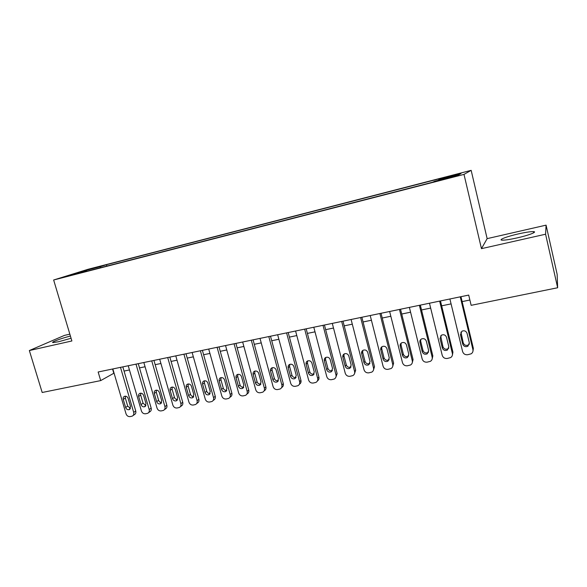 <?xml version="1.0" encoding="UTF-8"?>
<svg xmlns="http://www.w3.org/2000/svg" width="587" height="587" viewBox="0 0 587 587"><rect width="100%" height="100%" fill="white"/><g stroke="black" fill="none" stroke-linecap="round" stroke-linejoin="round"><path stroke-width="0.88" d="M70.411 336.043C61.07 338.376 50.189 342.448 53.065 342.581L58.729 341.707L71.071 338.251M517.074 237.918C528.696 235.328 537.897 231.748 533.429 231.616C530.501 231.549 525.46 232.313 518.299 233.912C506.992 236.444 497.754 239.98 502.149 240.164C504.93 240.244 509.905 239.496 517.074 237.918M68.239 276.103L76.89 273.586L68.239 276.103M69.846 334.157L64.453 335.39L29.35 350.549L42.183 392.49L100.7 380.596L114.061 373.127M471.163 170.347L88.057 269.286L53.644 279.999L463.994 174.39L471.163 170.347L487.144 238.638L481.457 248.661L545.587 234.213L546.079 225.144L487.144 238.638M546.079 225.144L557.144 274.334L557.65 287.747L545.587 234.213M557.65 287.747L471.148 305.328L468.705 295.078L98.146 371.997L100.7 380.596M451.146 177.142L439.524 180.414L451.146 177.142L451.234 177.501M87.133 271.165L432.795 182.175L434.725 181.244L457.75 175.315L460.978 173.583L438.702 179.329L440.448 178.492L106.46 264.715L100.458 266.601L100.23 267.797M86.839 270.871L70.264 275.142L84.257 270.776L100.458 266.601M29.35 350.549L71.885 340.966L53.644 279.999M481.457 248.661L463.994 174.39M124.055 371.072L129.448 369.964M139.501 367.902L145.07 366.758M155.173 364.681L160.919 363.5M171.074 361.416L177.01 360.191M187.224 358.099L193.35 356.837M203.608 354.731L209.933 353.433M220.25 351.312L226.773 349.969M237.141 347.842L243.869 346.455M254.296 344.312L261.237 342.889M271.715 340.731L278.876 339.264M289.413 337.099L296.795 335.581M307.39 333.409L315.006 331.838M325.653 329.652L333.504 328.038M344.209 325.844L352.303 324.178M363.067 321.962L371.41 320.253M382.24 318.029L390.839 316.261M401.721 314.023L410.584 312.203M421.525 309.958L430.667 308.08M441.666 305.82L451.08 303.883M462.145 301.608L469.886 300.016M112.55 369.01L113.775 373.185M438.797 180.194L438.702 179.329M106.863 266.087L106.46 264.715M84.257 270.776L84.689 271.429M460.245 296.831L472.917 349.639C473.239 351.4 472.66 352.787 471.17 353.807L467.663 354.731C465.109 354.952 463.422 353.888 462.6 351.547L449.899 298.981M472.975 351.114L473.357 348.37L460.964 296.684M469.336 342.867L467.898 346.235C465.462 347.181 463.745 346.469 462.732 344.107L460.443 334.612L461.984 331.163C464.39 330.29 466.078 331.017 467.054 333.343L469.336 342.867M469.395 344.004L468.367 344.98C465.953 345.926 464.244 345.222 463.238 342.867L460.934 332.088M439.641 301.109L452.372 353.44C452.702 355.208 452.115 356.595 450.618 357.6L447.228 358.474C444.711 358.694 443.046 357.637 442.224 355.318L429.471 303.222M452.394 355.157L452.929 352.156L440.477 300.933M448.82 346.719L447.367 350.087C444.99 350.982 443.31 350.27 442.327 347.944L440.023 338.538L441.563 335.096C443.911 334.267 445.57 334.994 446.524 337.29L448.82 346.719M448.85 348.047L447.954 348.825C445.592 349.713 443.919 349.008 442.936 346.69L440.661 335.823M419.389 305.313L432.164 357.175C432.502 358.958 431.915 360.337 430.41 361.328L427.131 362.157C424.658 362.37 423.007 361.321 422.192 359.024L409.388 307.39M432.142 359.097L432.832 355.883L420.336 305.115M428.642 350.512L427.189 353.873C424.863 354.724 423.22 354.005 422.251 351.716L419.947 342.39C419.668 340.9 420.175 339.756 421.481 338.97C423.777 338.178 425.399 338.912 426.331 341.164L428.642 350.512M428.635 352.002L427.879 352.596C425.568 353.44 423.931 352.728 422.97 350.454L420.674 341.179L420.725 339.521M399.476 309.444L412.294 360.851C412.639 362.641 412.052 364.021 410.54 364.989L407.356 365.782C404.927 365.987 403.298 364.953 402.484 362.671L389.636 311.492M412.228 362.942L413.065 359.552L400.525 309.232M408.794 354.247L407.341 357.593C405.067 358.4 403.46 357.681 402.506 355.428L400.195 346.183C399.908 344.686 400.422 343.549 401.721 342.779C403.973 342.03 405.558 342.764 406.475 344.98L408.794 354.247M408.757 355.854L408.141 356.302C405.881 357.109 404.274 356.397 403.335 354.159L401.031 344.965L401.119 343.19M379.884 313.509L392.747 364.468C393.092 366.266 392.512 367.638 390.993 368.585L387.912 369.348C385.52 369.546 383.913 368.519 383.098 366.259L370.214 315.52M392.637 366.692L393.62 363.155L381.036 313.275M389.269 357.916L387.824 361.247C385.6 362.018 384.023 361.291 383.091 359.083L380.765 349.918C380.479 348.414 380.985 347.291 382.284 346.528C384.485 345.816 386.041 346.55 386.95 348.729L389.269 357.916M389.21 359.626L388.726 359.948C386.51 360.719 384.94 360 384.008 357.799L381.704 348.685L381.821 346.822M360.616 317.516L373.523 368.027C373.868 369.825 373.288 371.189 371.769 372.129L368.783 372.855C366.42 373.046 364.835 372.026 364.021 369.781L351.099 319.489M373.369 370.36L374.491 366.706L361.863 317.251M370.059 361.526L368.629 364.843C366.449 365.576 364.894 364.85 363.984 362.671L361.651 353.587C361.365 352.09 361.863 350.967 363.155 350.219C365.319 349.536 366.846 350.27 367.733 352.42L370.059 361.526M369.979 363.316L369.619 363.536C367.455 364.27 365.914 363.551 365.004 361.379L362.685 352.347L362.825 350.41M341.656 321.449L354.599 371.527C354.952 373.325 354.372 374.689 352.86 375.607L349.955 376.304C347.636 376.494 346.066 375.482 345.251 373.259L332.293 323.393M354.416 373.948L355.663 370.199L343.006 321.17M351.165 365.085L349.735 368.379C347.599 369.076 346.081 368.357 345.178 366.207L342.845 357.204C342.551 355.7 343.05 354.585 344.342 353.851C346.455 353.198 347.952 353.932 348.832 356.052L351.165 365.085M351.055 366.934L350.828 367.066C348.7 367.763 347.188 367.044 346.293 364.909L343.967 355.949L344.136 353.961M323.004 325.323L335.984 374.968C336.344 376.773 335.764 378.123 334.252 379.033L331.428 379.701C329.138 379.884 327.597 378.879 326.783 376.671L313.796 327.23M335.771 377.463L337.136 373.633L324.442 325.022M332.565 368.577L331.156 371.857C329.058 372.525 327.568 371.806 326.68 369.685L324.34 360.756C324.039 359.259 324.538 358.143 325.814 357.424C327.891 356.801 329.358 357.534 330.224 359.626L332.565 368.577M332.447 370.478L332.33 370.536C330.246 371.204 328.764 370.485 327.884 368.379L325.55 359.493L325.726 357.468M304.653 329.131L317.655 378.358C318.022 380.163 317.45 381.506 315.945 382.401L313.194 383.047C310.941 383.223 309.415 382.225 308.608 380.038L295.584 331.009M317.428 380.904C318.763 379.98 319.255 378.688 318.902 377.015L306.179 328.815M314.265 372.019L312.864 375.276C310.809 375.922 309.349 375.196 308.469 373.112L306.12 364.256C305.827 362.759 306.311 361.651 307.588 360.946C309.62 360.345 311.066 361.078 311.917 363.14L314.265 372.019M312.864 375.276L314.133 373.948C312.086 374.594 310.633 373.875 309.76 371.791L307.427 362.986L307.61 360.939M286.588 332.88L299.619 381.697C299.986 383.502 299.421 384.837 297.925 385.71L295.246 386.334C293.03 386.51 291.519 385.512 290.712 383.348L277.658 334.729M299.377 384.28C300.786 383.384 301.307 382.078 300.948 380.347L288.202 332.543M296.252 375.409L294.865 378.644C292.847 379.261 291.409 378.542 290.55 376.48L288.195 367.697C287.894 366.2 288.378 365.107 289.64 364.41C291.636 363.837 293.052 364.564 293.896 366.604L296.252 375.409M296.112 377.353C294.138 377.889 292.744 377.155 291.922 375.159L289.582 366.42L289.773 364.358M268.802 336.571L281.87 384.984C282.237 386.782 281.672 388.11 280.182 388.976L277.57 389.577C275.391 389.746 273.894 388.755 273.094 386.606L260.019 338.398M281.606 387.589C283.088 386.73 283.646 385.41 283.279 383.619L270.504 336.219M278.517 378.74L277.145 381.961C275.164 382.555 273.755 381.829 272.904 379.796L270.541 371.094C270.24 369.597 270.717 368.511 271.972 367.829C273.931 367.271 275.325 367.998 276.161 370.008L278.517 378.74M278.377 380.699C276.477 381.139 275.134 380.391 274.356 378.468L272.008 369.803L272.199 367.733M251.302 340.203L264.385 388.212C264.759 390.017 264.201 391.338 262.719 392.182L260.173 392.762C258.023 392.93 256.548 391.947 255.749 389.812L242.651 342.001M264.069 390.935L264.216 390.795C265.698 389.959 266.249 388.638 265.874 386.848L253.078 339.836M261.061 382.027L259.696 385.226C257.759 385.791 256.372 385.072 255.528 383.062L253.166 374.425C252.858 372.936 253.327 371.857 254.582 371.182C256.497 370.654 257.869 371.38 258.698 373.369L261.061 382.027M260.922 383.986C259.08 384.338 257.796 383.582 257.062 381.726L254.714 373.134L254.897 371.072M234.066 343.784L247.171 391.397C247.553 393.195 247.002 394.508 245.527 395.344L243.04 395.902C240.927 396.064 239.467 395.088 238.667 392.974L225.547 345.552M246.804 394.215L247.098 393.95C248.565 393.121 249.115 391.815 248.741 390.025L235.923 343.395M243.869 385.255L242.519 388.433C240.619 388.983 239.254 388.264 238.417 386.283L236.055 377.712C235.747 376.23 236.209 375.152 237.449 374.499C239.335 373.985 240.685 374.704 241.499 376.671L243.869 385.255M243.73 387.222C241.961 387.486 240.729 386.723 240.032 384.94L237.676 376.414L237.86 374.359M217.095 347.306L230.221 394.537C230.603 396.328 230.06 397.634 228.592 398.448L226.171 398.999C224.08 399.153 222.642 398.184 221.842 396.086L208.708 349.045M229.796 397.436L230.243 397.054C231.704 396.24 232.239 394.941 231.865 393.158L219.024 346.902M226.934 388.44L225.606 391.595C223.742 392.123 222.392 391.412 221.57 389.445L219.2 380.956C218.892 379.466 219.347 378.402 220.58 377.757C222.429 377.258 223.757 377.984 224.564 379.921L226.934 388.44M226.809 390.392C225.107 390.59 223.918 389.819 223.258 388.102L220.903 379.642L221.072 377.602M200.387 350.777L213.529 397.626C213.91 399.409 213.375 400.708 211.922 401.515L209.552 402.044C207.497 402.198 206.066 401.237 205.274 399.153L192.125 352.486M213.052 400.591L213.639 400.114C215.091 399.314 215.62 398.023 215.246 396.24L202.383 350.358M210.263 391.573L208.95 394.713C207.116 395.22 205.795 394.508 204.98 392.571L202.603 384.14C202.288 382.665 202.742 381.601 203.96 380.963C205.78 380.486 207.094 381.205 207.886 383.128L210.263 391.573M210.146 393.51C208.502 393.642 207.365 392.872 206.734 391.213L204.371 382.827L204.533 380.802M183.922 354.188L197.085 400.664C197.467 402.447 196.938 403.739 195.493 404.531L193.182 405.045C191.157 405.191 189.748 404.238 188.955 402.168L175.784 355.883M196.564 403.687L197.283 403.122C198.722 402.337 199.25 401.053 198.868 399.277L185.998 353.763M193.835 394.662L192.543 397.781C190.738 398.265 189.44 397.553 188.632 395.645L186.255 387.281C185.94 385.806 186.387 384.756 187.591 384.125C189.381 383.671 190.672 384.382 191.465 386.283L193.835 394.662M193.732 396.585C192.154 396.651 191.061 395.887 190.459 394.281L188.097 385.96L188.236 383.957M167.713 357.556L180.884 403.665C181.273 405.441 180.752 406.725 179.321 407.503L177.054 408.002C175.058 408.148 173.664 407.195 172.871 405.14L159.693 359.222M180.326 406.732L181.178 406.094C182.601 405.316 183.122 404.039 182.733 402.271L169.848 357.109M177.656 397.707L176.386 400.796C174.61 401.273 173.326 400.561 172.527 398.668L170.149 390.377C169.834 388.91 170.274 387.86 171.47 387.244C173.224 386.796 174.493 387.515 175.278 389.386L177.656 397.707M177.56 399.6C176.049 399.615 174.999 398.852 174.42 397.304L172.057 389.049L172.182 387.075M151.74 360.873L164.925 406.615C165.314 408.391 164.8 409.66 163.377 410.43L161.168 410.915C159.194 411.054 157.815 410.108 157.03 408.075L143.844 362.509M164.331 409.726L165.299 409.014C166.715 408.251 167.229 406.982 166.84 405.213L153.941 360.411M161.719 400.701L160.464 403.775C158.717 404.23 157.455 403.526 156.663 401.655L154.286 393.422C153.963 391.962 154.396 390.927 155.577 390.318C157.309 389.885 158.563 390.597 159.334 392.454L161.719 400.701M161.638 402.572C160.178 402.535 159.172 401.772 158.622 400.283L156.252 392.094L156.369 390.142M136.001 364.138L149.193 409.521C149.59 411.296 149.083 412.558 147.675 413.314L145.51 413.784C143.566 413.923 142.201 412.984 141.416 410.959L128.223 365.752M148.577 412.668L149.663 411.891C151.064 411.142 151.571 409.88 151.175 408.119L138.268 363.669M146.009 403.658L144.769 406.703C143.059 407.151 141.812 406.446 141.034 404.59L138.649 396.423C138.327 394.97 138.752 393.943 139.926 393.341C141.621 392.923 142.861 393.635 143.624 395.469L146.009 403.658M145.943 405.5L143.052 403.218L140.682 395.088L140.777 393.173M120.496 367.359L133.697 412.39C134.093 414.158 133.594 415.405 132.2 416.154L130.079 416.609C128.164 416.748 126.814 415.816 126.029 413.806L112.829 368.952M133.051 415.559L134.247 414.73C135.641 413.989 136.133 412.742 135.744 410.988L122.83 366.875M130.527 406.564L129.309 409.594C127.628 410.019 126.396 409.322 125.625 407.488L123.241 399.387C122.918 397.935 123.336 396.915 124.495 396.32C126.168 395.917 127.386 396.629 128.149 398.441L130.527 406.564M130.475 408.376L127.702 406.109L125.332 398.045L125.413 396.166M446.597 178.705L446.509 178.338M473.357 348.37L472.917 349.639M462.732 344.107L463.238 342.867M460.443 334.612L460.964 333.423M452.929 352.156L452.372 353.44M442.327 347.944L442.936 346.69M440.023 338.538L440.654 337.334M432.832 355.883L432.164 357.175M422.251 351.716L422.97 350.454M419.947 342.39L420.674 341.179M413.065 359.552L412.294 360.851M402.506 355.428L403.335 354.159M400.195 346.183L401.031 344.965M393.62 363.155L392.747 364.468M383.091 359.083L384.008 357.799M380.765 349.918L381.704 348.685M374.491 366.706L373.523 368.027M363.984 362.671L365.004 361.379M361.651 353.587L362.685 352.347M355.663 370.199L354.599 371.527M345.178 366.207L346.293 364.909M342.845 357.204L343.967 355.949M337.136 373.633L335.984 374.968M326.68 369.685L327.884 368.379M324.34 360.756L325.55 359.493M318.902 377.015L317.655 378.358M308.469 373.112L309.76 371.791M306.12 364.256L307.427 362.986M300.948 380.347L299.619 381.697M290.55 376.48L291.922 375.159M288.195 367.697L289.582 366.42M283.279 383.619L281.87 384.984M272.904 379.796L274.356 378.468M270.541 371.094L272.008 369.803M265.874 386.848L264.385 388.212M255.528 383.062L257.062 381.726M253.166 374.425L254.714 373.134M248.741 390.025L247.171 391.397M238.417 386.283L240.032 384.94M236.055 377.712L237.676 376.414M231.865 393.158L230.221 394.537M221.57 389.445L223.258 388.102M219.2 380.956L220.903 379.642M215.246 396.24L213.529 397.626M204.98 392.571L206.734 391.213M202.603 384.14L204.371 382.827M198.868 399.277L197.085 400.664M188.632 395.645L190.459 394.281M186.255 387.281L188.097 385.96M182.733 402.271L180.884 403.665M172.527 398.668L174.42 397.304M170.149 390.377L172.057 389.049M166.84 405.213L164.925 406.615M156.663 401.655L158.622 400.283M154.286 393.422L156.252 392.094M151.175 408.119L149.193 409.521M141.034 404.59L143.052 403.218M138.649 396.423L140.682 395.088M135.744 410.988L133.697 412.39M125.625 407.488L127.702 406.109M123.241 399.387L125.332 398.045M533.693 232.79L533.429 231.616M467.898 346.235L468.367 344.98M447.367 350.087L447.954 348.825M427.189 353.873L427.879 352.596M407.341 357.593L408.141 356.302M387.824 361.247L388.726 359.948M368.629 364.843L369.619 363.536M349.735 368.379L350.828 367.066M331.156 371.857L332.33 370.536M294.865 378.644L296.068 377.456M277.145 381.961L278.282 380.897M259.696 385.226L260.767 384.265M242.519 388.433L243.532 387.574M225.606 391.595L226.56 390.817M208.95 394.713L209.845 394.002M192.543 397.781L193.387 397.135M176.386 400.796L177.179 400.217M160.464 403.775L161.212 403.24M144.769 406.703L145.481 406.219M129.309 409.594L129.984 409.146"/></g></svg>
